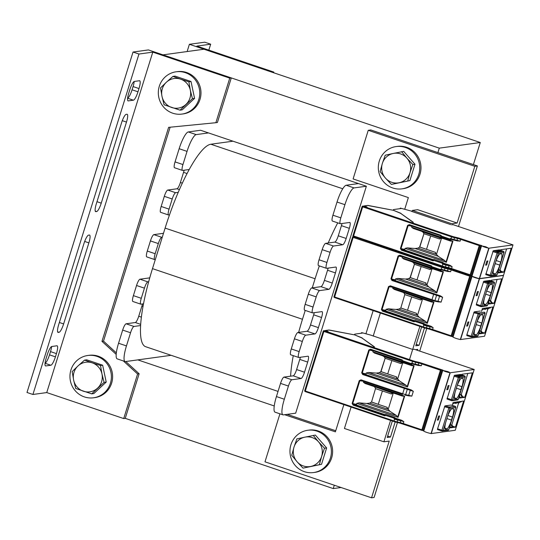 <?xml version="1.0" encoding="UTF-8"?>
<svg xmlns="http://www.w3.org/2000/svg" width="540" height="540" viewBox="0 0 540 540"><rect width="100%" height="100%" fill="white"/><g stroke="black" fill="none" stroke-linecap="round" stroke-linejoin="round"><path stroke-width="0.81" d="M480.276 142.519L203.992 49.235L163.006 54.857L439.29 148.149L480.276 142.519L473.398 164.592M366.363 186.232L354.065 187.92A17.078 3.726 -71.3 0 0 344.918 204.694L340.814 217.863A6.406 1.397 -71.3 0 0 340.308 223.715A6.406 1.397 -71.3 0 0 340.463 223.729L349.684 222.466A6.406 1.397 108.7 0 1 349.839 222.48A6.406 1.397 108.7 0 1 349.326 228.332L346.167 238.464A6.406 1.397 108.7 0 1 342.738 244.755L333.518 246.024A6.406 1.397 -71.3 0 0 330.089 252.315L326.93 262.447A6.406 1.397 -71.3 0 0 326.423 268.299A6.406 1.397 -71.3 0 0 326.579 268.312L335.799 267.05A6.406 1.397 108.7 0 1 335.954 267.057A6.406 1.397 108.7 0 1 335.441 272.916L332.282 283.048A6.406 1.397 108.7 0 1 328.853 289.339L319.633 290.601A6.406 1.397 -71.3 0 0 316.204 296.892L313.045 307.024A6.406 1.397 -71.3 0 0 312.532 312.883A6.406 1.397 -71.3 0 0 312.687 312.896L321.908 311.627A6.406 1.397 108.7 0 1 322.063 311.641A6.406 1.397 108.7 0 1 321.557 317.5L318.398 327.632A6.406 1.397 108.7 0 1 314.969 333.916L305.748 335.185A6.406 1.397 -71.3 0 0 302.319 341.476L299.16 351.608A6.406 1.397 -71.3 0 0 298.647 357.46A6.406 1.397 -71.3 0 0 298.802 357.473L308.023 356.211A6.406 1.397 108.7 0 1 308.178 356.225A6.406 1.397 108.7 0 1 307.672 362.077L304.513 372.209A6.406 1.397 108.7 0 1 301.084 378.5L291.863 379.769A6.406 1.397 -71.3 0 0 288.434 386.053L284.33 399.229A17.078 3.726 -71.3 0 0 282.967 414.842A17.078 3.726 -71.3 0 0 283.379 414.875L295.67 413.188L366.363 186.232L200.59 130.255L188.298 131.942L196.189 134.608L208.487 132.921M137.794 359.883L274.252 405.959M439.29 148.149L437.906 152.604M334.3 485.231L333.254 488.585L341.071 487.512M333.254 488.585L125.253 418.351L123.714 418.568L46.751 392.573L152.786 52.137L229.75 78.124L215.865 122.708L168.615 127.359L101.966 341.348L116.201 354.382M421.625 326.977L415.766 345.789L419.04 345.337L416.205 344.378M417.488 350.332L417.778 349.394L415.591 349.69M392.337 420.998L387.207 437.468L390.488 437.015L387.646 436.057M397.454 422.53L374.112 497.455L371.554 497.806L389.225 441.065L383.9 441.801L390.562 420.404M351.095 407.072L344.425 428.47L383.9 441.801M409.57 359.383L419.85 326.376M412.344 210.431L451.811 223.756L457.137 223.027L417.67 209.696L412.344 210.431L412 211.525M380.376 313.045L373.194 336.11M404.737 209.203L408.355 197.593L353.099 178.936L368.246 130.302L474.808 166.286L457.137 223.027M284.621 414.707L335.394 431.845L343.865 404.636M365.931 333.788L373.154 310.608M371.554 497.806L264.985 461.822L279.936 413.822M395.186 421.936L390.488 437.015M424.467 327.915L419.04 345.337M458.507 226.496L477.374 165.935L370.805 129.951L368.246 130.302M477.374 165.935L474.808 166.286M419.708 351.081L426.735 328.502M335.732 430.745L287.185 414.356M273.604 72.738L273.807 72.077L196.844 46.089L210.674 44.192L208.825 50.139M187.13 51.55L189.385 44.3L204.755 42.194L210.674 44.192M189.385 44.3L272.268 72.293L273.807 72.077M46.751 392.573L32.92 394.477L138.956 54.034L152.786 52.137M56.437 353.612A8.539 1.863 108.7 0 0 57.119 345.809A8.539 1.863 108.7 0 0 56.909 345.789L51.786 346.491A8.539 1.863 108.7 0 0 47.216 354.881L46.204 358.121A8.539 1.863 108.7 0 0 45.522 365.931A8.539 1.863 108.7 0 0 45.731 365.951L50.855 365.243A8.539 1.863 108.7 0 0 55.424 356.859L56.437 353.612L50.517 351.614L49.505 354.861A8.539 1.863 -71.3 0 1 45.07 363.211M88.871 242.865A8.539 1.863 108.7 0 0 89.552 235.055A8.539 1.863 108.7 0 0 89.35 235.042L88.526 235.15A8.539 1.863 108.7 0 0 83.957 243.54L58.705 324.594A8.539 1.863 108.7 0 0 58.023 332.404A8.539 1.863 108.7 0 0 58.232 332.417L59.049 332.309A8.539 1.863 108.7 0 0 63.626 323.919L88.871 242.865L84.672 241.448M133.407 100.19A8.539 1.863 108.7 0 0 137.983 91.8L138.989 88.56A8.539 1.863 108.7 0 0 139.671 80.75A8.539 1.863 108.7 0 0 139.469 80.737L134.345 81.439A8.539 1.863 108.7 0 0 129.769 89.822L128.763 93.069A8.539 1.863 108.7 0 0 128.075 100.872A8.539 1.863 108.7 0 0 128.284 100.892L133.407 100.19L127.616 98.233M101.243 203.148L126.488 122.087A8.539 1.863 108.7 0 0 127.17 114.284A8.539 1.863 108.7 0 0 126.961 114.264L126.144 114.379A8.539 1.863 108.7 0 0 121.568 122.762L96.323 203.823A8.539 1.863 108.7 0 0 95.641 211.626A8.539 1.863 108.7 0 0 95.85 211.646L96.667 211.532A8.539 1.863 108.7 0 0 101.243 203.148L96.984 201.704M51.651 346.531A8.539 1.863 -71.3 0 1 50.517 351.614M134.21 81.473A8.539 1.863 -71.3 0 1 133.07 86.562L132.064 89.802A8.539 1.863 -71.3 0 1 127.622 98.159M215.865 122.708L217.404 122.499L231.289 77.915L148.406 49.93L133.036 52.036L138.956 54.034M133.036 52.036L27 392.479L32.92 394.477M116.343 352.897L103.505 341.138L101.966 341.348M103.505 341.138L170.134 127.204M123.383 360.956L137.606 373.984L123.714 418.568M125.253 418.351L139.138 373.775L137.606 373.984M139.138 373.775L125.773 361.53M231.289 77.915L229.75 78.124M396.131 146.563L397.366 146.394A21.344 20.709 82.2 0 1 420.782 164.727A21.344 20.709 82.2 0 1 403.171 188.683L401.936 188.851A21.344 20.709 82.2 0 1 379.303 161.048A21.344 20.709 82.2 0 1 396.131 146.563A21.344 20.709 82.2 0 1 419.553 164.896A21.344 20.709 82.2 0 1 401.936 188.851M87.77 355.489L88.999 355.32A21.344 20.709 82.2 0 1 112.415 373.653A21.344 20.709 82.2 0 1 94.804 397.615L93.575 397.784A21.344 20.709 82.2 0 1 70.936 369.974A21.344 20.709 82.2 0 1 87.77 355.489A21.344 20.709 82.2 0 1 111.186 373.822A21.344 20.709 82.2 0 1 93.575 397.784M176.128 71.793L177.363 71.624A21.344 20.709 82.2 0 1 200.779 89.951A21.344 20.709 82.2 0 1 183.168 113.913L181.933 114.082A21.344 20.709 82.2 0 1 159.3 86.272A21.344 20.709 82.2 0 1 176.128 71.793A21.344 20.709 82.2 0 1 199.55 90.119A21.344 20.709 82.2 0 1 181.933 114.082M307.773 430.265L309.002 430.096A21.344 20.709 82.2 0 1 332.417 448.423A21.344 20.709 82.2 0 1 314.807 472.385L313.578 472.554A21.344 20.709 82.2 0 1 290.939 444.744A21.344 20.709 82.2 0 1 307.773 430.265A21.344 20.709 82.2 0 1 331.189 448.592A21.344 20.709 82.2 0 1 313.578 472.554M171.126 355.307L125.503 361.57A17.078 3.726 -71.3 0 1 125.084 361.537A17.078 3.726 -71.3 0 1 126.455 345.917L130.552 332.748A6.406 1.397 -71.3 0 1 133.988 326.457L140.609 325.546A85.374 18.623 -71.3 0 1 143.505 303.811L140.927 304.169A6.406 1.397 -71.3 0 1 140.771 304.155A6.406 1.397 -71.3 0 1 141.284 298.296L144.436 288.164A6.406 1.397 -71.3 0 1 147.872 281.873L148.655 281.772A85.374 18.623 -71.3 0 1 152.483 268.637L155.324 259.517L154.811 259.585A6.406 1.397 -71.3 0 1 154.656 259.571A6.406 1.397 -71.3 0 1 155.169 253.719L158.328 243.587A6.406 1.397 -71.3 0 1 161.757 237.296L162.27 237.222L165.105 228.103A85.374 18.623 -71.3 0 1 169.486 214.9L168.696 215.008A6.406 1.397 -71.3 0 1 168.541 214.994A6.406 1.397 -71.3 0 1 169.054 209.135L172.213 199.004A6.406 1.397 -71.3 0 1 175.642 192.713L178.22 192.362A85.374 18.623 -71.3 0 1 189.209 169.513L182.581 170.424A6.406 1.397 -71.3 0 1 182.425 170.411A6.406 1.397 -71.3 0 1 182.939 164.558L187.043 151.382A17.078 3.726 -71.3 0 1 196.189 134.608M232.99 141.197L210.843 144.234A85.374 18.623 108.7 0 0 189.209 169.513M178.22 192.362A85.374 18.623 108.7 0 0 169.486 214.9M162.27 237.222L155.324 259.517M148.655 281.772A85.374 18.623 108.7 0 0 143.505 303.811M140.609 325.546A85.374 18.623 108.7 0 0 145.665 346.707L278.039 391.406M182.425 170.411L174.535 167.744A6.406 1.397 -71.3 0 1 175.048 161.892L179.152 148.716A17.078 3.726 -71.3 0 1 188.298 131.942M168.541 214.994L160.65 212.328A6.406 1.397 -71.3 0 1 161.163 206.469L164.315 196.337A6.406 1.397 -71.3 0 1 167.744 190.046L176.972 188.784A6.406 1.397 108.7 0 0 180.4 182.493L183.553 172.361A6.406 1.397 108.7 0 0 184.126 170.215M154.656 259.571L146.765 256.905A6.406 1.397 -71.3 0 1 147.278 251.053L150.431 240.921A6.406 1.397 -71.3 0 1 153.859 234.63L163.08 233.361A6.406 1.397 108.7 0 0 163.553 233.091M140.771 304.155L132.881 301.489A6.406 1.397 -71.3 0 1 133.387 295.637L136.546 285.498A6.406 1.397 -71.3 0 1 139.975 279.214L149.195 277.945A6.406 1.397 108.7 0 0 149.843 277.499M125.084 361.537L117.194 358.87A17.078 3.726 -71.3 0 1 118.557 343.251L122.661 330.082A6.406 1.397 -71.3 0 1 126.09 323.791L135.311 322.529A6.406 1.397 108.7 0 0 138.739 316.238L141.899 306.106A6.406 1.397 108.7 0 0 142.472 303.953M298.647 357.46L290.756 354.8A6.406 1.397 -71.3 0 1 291.269 348.941L294.422 338.81A6.406 1.397 -71.3 0 1 297.851 332.519L307.071 331.256A6.406 1.397 108.7 0 0 310.507 324.965L313.659 314.834A6.406 1.397 108.7 0 0 314.233 312.68M298.64 332.411A85.374 18.623 -71.3 0 1 302.468 319.275L305.228 310.412M312.532 312.883L304.641 310.216A6.406 1.397 -71.3 0 1 305.154 304.358L308.306 294.226A6.406 1.397 -71.3 0 1 311.742 287.935L320.963 286.673A6.406 1.397 108.7 0 0 324.392 280.382L327.544 270.25A6.406 1.397 108.7 0 0 328.118 268.103M312.248 287.867L315.09 278.748A85.374 18.623 -71.3 0 1 319.336 265.91M326.423 268.299L318.526 265.633A6.406 1.397 -71.3 0 1 319.039 259.781L322.191 249.649A6.406 1.397 -71.3 0 1 325.627 243.358L334.847 242.089A6.406 1.397 108.7 0 0 338.276 235.798L341.429 225.666A6.406 1.397 108.7 0 0 342.002 223.519M328.199 243A85.374 18.623 -71.3 0 1 337.743 222.851M282.967 414.842L275.069 412.175A17.078 3.726 -71.3 0 1 276.433 396.562L280.537 383.393A6.406 1.397 -71.3 0 1 283.966 377.102L293.186 375.833A6.406 1.397 108.7 0 0 296.622 369.542L299.774 359.411A6.406 1.397 108.7 0 0 300.348 357.264M290.594 376.191A85.374 18.623 -71.3 0 1 293.26 355.644M340.308 223.715L332.411 221.056A6.406 1.397 -71.3 0 1 332.924 215.197L337.028 202.028A17.078 3.726 -71.3 0 1 346.174 185.254L358.465 183.566M78.05 365.897L84.564 360.106L92.219 362.846A14.938 14.492 -97.8 0 0 78.05 365.897A14.938 14.492 -97.8 0 0 73.629 380.086L72.171 371.601L78.05 365.897M100.514 365.492L101.972 373.977A14.938 14.492 -97.8 0 0 92.219 362.846L100.514 365.492L102.654 365.202L106.211 382.077L93.818 393.572L91.678 393.863L75.728 388.476L73.629 380.086A14.938 14.492 -97.8 0 0 83.383 391.217A14.938 14.492 -97.8 0 0 97.558 388.159A14.938 14.492 -97.8 0 0 101.972 373.977L104.072 382.374L91.678 393.863M102.654 365.202L86.704 359.815L84.564 360.106M106.211 382.077L104.072 382.374M166.408 82.202L172.928 76.41L180.583 79.144A14.938 14.492 -97.8 0 0 166.408 82.202A14.938 14.492 -97.8 0 0 161.993 96.383L160.535 87.898L166.408 82.202M188.879 81.797L190.337 90.281A14.938 14.492 -97.8 0 0 180.583 79.144L188.879 81.797L191.018 81.499L194.576 98.381L182.183 109.87L180.043 110.167L164.093 104.78L161.993 96.383A14.938 14.492 -97.8 0 0 171.747 107.514A14.938 14.492 -97.8 0 0 185.915 104.463A14.938 14.492 -97.8 0 0 190.337 90.281L192.436 98.672L180.043 110.167M191.018 81.499L175.068 76.113L172.928 76.41M194.576 98.381L192.436 98.672M297.074 461.754L291.762 455.281L293.99 447.14A14.938 14.492 -97.8 0 0 297.074 461.754A14.938 14.492 -97.8 0 0 310.885 466.418L303.021 468.139L297.074 461.754M296.865 438.905L304.722 437.184A14.938 14.492 -97.8 0 0 293.99 447.14L296.865 438.905M313.227 435.382L318.539 441.848A14.938 14.492 -97.8 0 0 304.722 437.184L315.367 435.085L326.626 447.937L321.529 464.319L310.885 466.418A14.938 14.492 -97.8 0 0 321.617 456.469L319.39 464.609M324.493 448.234L321.617 456.469A14.938 14.492 -97.8 0 0 318.539 441.848L324.493 448.234L326.626 447.937M321.529 464.319L303.021 468.139M385.432 178.058L380.12 171.585L382.354 163.438A14.938 14.492 -97.8 0 0 385.432 178.058A14.938 14.492 -97.8 0 0 399.249 182.722L391.385 184.437L385.432 178.058M385.223 155.203L393.086 153.488A14.938 14.492 -97.8 0 0 382.354 163.438L385.223 155.203M401.591 151.679L406.904 158.153A14.938 14.492 -97.8 0 0 393.086 153.488L403.731 151.389L414.99 164.241L409.887 180.617L399.249 182.722A14.938 14.492 -97.8 0 0 409.982 172.766L407.754 180.913M412.85 164.531L409.982 172.766A14.938 14.492 -97.8 0 0 406.904 158.153L412.85 164.531L414.99 164.241M409.887 180.617L391.385 184.437M447.188 428.969L445.095 429.253A11.522 2.511 -71.3 0 1 445.615 422.705L446.344 420.37A2.133 0.466 108.7 0 0 446.985 418.311L447.714 415.976A11.522 2.511 -71.3 0 1 451.406 408.989L453.499 408.706A11.522 2.511 -71.3 0 1 452.513 417.069A2.133 0.466 108.7 0 0 451.555 420.14A11.522 2.511 -71.3 0 1 447.188 428.969L444.92 428.207M455.72 407.349L450.144 408.166L448.862 407.896L449.132 406.998L444.913 405.898L451.042 405.054L455.126 406.316L449.132 406.998M437.569 428.821L441.909 430.198L441.72 430.94L437.508 429.604L437.569 428.821L444.913 405.898M423.718 431.156L442.78 370.332C444.143 371.196 446.546 372.013 449.975 372.782A5.974 0.628 -162.7 0 0 450.218 372.769L474.194 369.482L455.261 430.272L431.285 433.566A5.974 0.628 -162.7 0 1 431.042 433.573C427.606 432.81 425.21 431.993 423.846 431.123M449.091 385.533L447.829 389.59L446.803 389.732L448.065 385.675L449.091 385.533M439.621 415.928L438.358 419.985L437.339 420.127L438.601 416.07L439.621 415.928M461.734 374.868L461.916 374.267L472.365 372.836L464.731 397.352L462.53 396.61M459.824 394.281L461.639 394.895L462.753 397.042L462.577 397.649L464.731 397.352M462.753 397.042L461.963 397.15L460.924 394.996L459.729 394.592M459.358 395.786L460.188 397.393L460.013 398L461.761 397.764L461.963 397.15M460.188 397.393L459.405 397.507L459.047 396.772M458.608 398.196L459.405 397.507M455.328 402.719L453.276 403.805L455.328 402.719L455.504 402.111L453.141 402.435L452.223 405.405M455.024 403.178L455.841 403.448L457.886 402.368L458.062 401.76L456.32 402.003L456.118 402.611M457.886 402.368L455.841 403.448M457.583 402.82L458.399 403.096L460.451 402.017L460.627 401.409L458.879 401.652L458.676 402.26M460.451 402.017L458.399 403.096M453.283 427.444L452.493 427.552L451.46 425.392L452.176 425.291L453.283 427.444L455.45 427.14L463.597 401.004L461.444 401.301L461.234 401.909M449.894 426.182L450.725 427.795L452.493 427.552L450.198 426.776M450.725 427.795L449.408 427.721M449.327 427.984L449.935 427.903L449.584 427.167M451.055 405.054L454.896 406.208M447.032 398.999L454.437 375.293L457.866 376.137L462.577 375.489L459.817 374.558L460.613 374.47M447.829 389.59L446.938 389.286M448.99 372.377L449.307 372.148L446.83 371.311L446.681 371.783M446.83 371.311L446.006 371.561M362.063 338.074L374.517 346.889L361.726 337.878L354.652 334.894L329.906 330.149A3.631 0.385 17.3 0 0 329.022 330.055L325.505 330.541L328.253 331.661L324.277 330.71A0.641 0.621 -97.8 0 0 323.899 330.703M362.117 337.898L354.719 334.915A0.641 0.432 -67.2 0 1 354.767 334.942M354.76 334.793L354.713 334.145L354.503 334.834M392.02 393.289L391.419 393.991L382.414 390.953L378.25 404.325L371.54 401.99L375.502 388.645L371.54 401.99M401.49 362.894L400.882 363.596L391.878 360.558L387.713 373.93L381.004 371.594L385.148 358.283M359.039 402.854L396.32 415.442L398.068 417.326L356.744 403.367L359.039 402.854L366.788 403.475L369.698 403.11L371.5 402.05L387.254 407.369L387.268 408.564M368.503 372.458L405.79 385.047L407.531 386.924L366.208 372.971L368.503 372.458L376.252 373.079L379.168 372.715L380.963 371.655L396.718 376.974L396.738 378.169M387.254 407.369L387.058 408.496L388.253 408.901M373.214 386.228L392.863 393.221L391.811 393.221L391.419 393.991M392.398 393.417L392.911 394.24L388.456 408.55L388.166 408.962L387.639 408.699L389.934 411.291L396.32 415.442M374.693 387.086L375.664 388.672L382.414 390.953M412.87 349.407L414.2 349.225L474.194 369.482M411.878 349.171L370.791 335.124L362.394 332.809L361.503 332.667L361.321 333.241M354.713 334.145L362.414 333.086L361.503 332.667M324.277 330.71L412.965 360.774A3.631 0.385 17.3 0 0 415.591 361.544L418.649 362.273A4.907 0.52 -162.7 0 1 422.199 363.312L442.341 369.947L423.407 430.745L422.53 430.508L441.464 369.718M442.746 370.332L442.341 369.947M442.814 370.109L443.239 370.393A5.974 0.628 -162.7 0 0 442.753 370.319M446.114 371.21A4.698 0.493 17.3 0 0 443.995 370.744L443.975 370.811M449.05 372.182L449.037 372.37A4.698 0.493 17.3 0 1 448.841 372.377L443.873 370.744M423.806 430.88L423.407 430.745M440.978 369.65L440.417 370.204L421.862 429.786L422.53 430.508M422.199 363.312L421.288 365.762L417.737 365.33A0.641 0.338 103.5 0 1 417.697 365.31L414.727 364.601M373.167 350.703L372.803 351.803L414.126 365.756L411.818 365.675L374.537 353.086L372.803 351.803M366.208 372.971L365.911 373.923L366.417 374.78L411.23 389.914L413.323 391.325L411.831 396.124L408.287 395.766A0.641 0.338 101 0 1 408.226 395.746L405.257 395.165M363.609 381.314L363.332 382.199L404.663 396.151L402.354 396.07L365.067 383.481L363.332 382.199M356.744 403.367L356.44 404.332L356.933 405.175L353.464 404.514L353.126 405.142L352.134 403.461L352.721 403.623L353.464 404.514L385.405 415.368L385.952 414.538M421.862 429.786L403.299 423.515L403.866 421.693L401.814 420.329L395.064 418.048M385.189 414.713L356.933 405.175M370.481 349.792L370.541 349.211L368.8 349.967L361.679 372.809L363.049 373.903L410.144 389.59A0.641 0.344 106 0 1 410.258 390.353L408.719 395.294L411.831 396.124M361.679 372.809L362.698 374.537L413.323 391.325M370.346 349.758L368.8 349.967M402.449 394.416L360.794 380.383L361.044 379.843L359.249 380.619L352.134 403.461M394.996 418.433L385.405 415.368A0.641 0.621 -97.8 0 1 384.622 415.78L353.126 405.142M360.781 380.383L359.249 380.619M361.044 379.843L405.621 394.693A0.641 0.338 101 0 1 405.135 395.145L408.287 395.766M410.144 389.59L411.23 389.914M366.417 374.78L363.049 373.903L362.698 374.537M382.678 355.833L384.156 356.69L385.135 358.276L380.801 371.621M403.954 363.015L401.868 363.022L402.381 363.845L397.926 378.149L397.636 378.567L397.109 378.304L399.404 380.896L405.79 385.047M376.252 373.079L399.404 380.896M379.168 372.715L397.339 378.851M397.109 378.304L397.724 378.506M396.718 376.974L396.495 378.041M401.868 363.022L401.247 362.867M401.227 362.846L400.882 363.596M384.156 356.69L402.327 362.826M391.878 360.558L385.135 358.276M438.358 419.985L437.474 419.681M408.348 395.773A4.907 0.763 -163.4 0 1 409.34 395.989M394.483 393.41L392.863 393.221M366.788 403.475L389.934 411.291M369.698 403.11L387.869 409.246M387.639 408.699L387.058 408.443M451.717 425.135L458.588 403.076M461.18 394.74L467.809 373.457M451.555 420.14L446.938 418.574M447.896 415.51L452.513 417.069M451.46 425.392L450.265 424.987M452.176 425.291L450.36 424.676M455.45 427.14L452.642 426.195M452.77 403.63L453.276 403.805M457.367 385.115L461.983 386.674A2.133 0.466 108.7 0 0 461.025 389.745L456.401 388.179M461.025 389.745A11.522 2.511 -71.3 0 1 456.651 398.574L454.39 397.805M456.651 398.574L454.565 398.858A11.522 2.511 -71.3 0 1 455.085 392.31L455.814 389.975A2.133 0.466 108.7 0 0 456.455 387.916L457.178 385.58A11.522 2.511 -71.3 0 1 460.877 378.594L462.962 378.311A11.522 2.511 -71.3 0 1 461.983 386.674M447.1 398.216L452.648 400.12L455.085 392.31M457.178 385.58L459.601 377.798L458.325 377.514L451.143 400.538L447.039 399.006L451.98 400.7A0.851 0.83 82.2 0 0 452.648 400.12L458.231 399.296M455.105 375.206L459.817 374.558A0.641 0.621 -97.8 0 0 460.222 375.368L461.167 375.685M461.639 394.895L460.924 394.996M461.761 397.764L460.087 397.197M459.196 398.115L458.69 397.94M476.469 334.942L474.383 335.232A11.522 2.511 -71.3 0 1 474.903 328.685L475.632 326.342A2.133 0.466 108.7 0 0 476.273 324.29L477.002 321.948A11.522 2.511 -71.3 0 1 480.695 314.969L482.78 314.678A11.522 2.511 -71.3 0 1 481.802 323.041A2.133 0.466 108.7 0 0 480.843 326.113A11.522 2.511 -71.3 0 1 476.469 334.942L474.208 334.179M485.008 313.322L479.432 314.138L478.143 313.868L478.42 312.971L474.194 311.87L480.364 311.04M466.857 334.793L471.197 336.17L471.008 336.906L466.81 335.576L466.857 334.793L474.194 311.87M453.006 337.129L472.068 276.305C473.432 277.175 475.828 277.992 479.257 278.755A5.974 0.628 -162.7 0 0 479.507 278.748L503.483 275.454L484.549 336.245L460.573 339.538A5.974 0.628 -162.7 0 1 460.323 339.545C456.894 338.783 454.498 337.966 453.134 337.102M478.379 291.512L477.117 295.562L476.091 295.704L477.353 291.647L478.379 291.512M468.909 321.908L467.647 325.957L466.621 326.099L467.883 322.049L468.909 321.908M491.015 280.841L491.204 280.247L501.653 278.809L494.012 303.332L491.812 302.589M489.112 300.254L490.928 300.868L492.041 303.021L491.859 303.622L494.012 303.332M492.041 303.021L491.252 303.129L490.212 300.969L489.017 300.564M488.646 301.759L489.476 303.372L489.301 303.973L491.049 303.737L491.252 303.129M489.476 303.372L488.687 303.48L488.336 302.744M487.89 304.169L488.687 303.48M484.61 308.691L482.564 309.778L484.61 308.691L484.785 308.09L482.429 308.414L481.505 311.378M484.306 309.15L485.123 309.427L487.175 308.34L487.35 307.733L485.602 307.976L485.399 308.583M487.175 308.34L485.123 309.427M486.871 308.799L487.688 309.076L489.733 307.989L489.908 307.382L488.167 307.625L487.964 308.232M489.733 307.989L487.688 309.076M482.571 333.416L481.781 333.524L480.742 331.364L481.464 331.263L482.571 333.416L484.738 333.119L492.878 306.976L490.725 307.274L490.523 307.881M479.176 332.154L480.006 333.767L481.781 333.524L479.48 332.748M480.006 333.767L478.697 333.7M478.615 333.956L479.223 333.875L478.865 333.146M476.341 304.978L480.431 306.511L476.321 304.978L476.388 304.189L483.725 281.273L487.154 282.11L491.866 281.462L489.105 280.53L489.854 280.429L493.911 281.934L488.349 282.697L483.725 281.273M489.881 280.429L493.688 281.812M477.117 295.562L476.226 295.265M421.308 299.261L420.701 299.97L411.696 296.926L407.531 310.298L400.822 307.962L404.784 294.617L400.822 307.962M430.772 268.866L430.171 269.568L421.166 266.531L417.002 279.902L410.292 277.567L414.437 264.256M388.321 308.826L425.608 321.415L427.349 323.298L386.026 309.346L388.321 308.826L396.07 309.447L398.986 309.082L400.788 308.023L416.536 313.342L416.556 314.543M397.791 278.431L435.071 291.019L436.82 292.903L395.496 278.944L397.791 278.431L405.54 279.052L408.449 278.687L410.252 277.627L426.006 282.947L426.026 284.148M402.496 292.201L422.145 299.194L421.686 299.39L422.199 300.213L417.744 314.523L417.454 314.935L416.347 314.415L417.542 314.874M421.099 299.194L421.686 299.39M421.045 299.221L420.701 299.97M416.536 313.342L416.63 314.3M403.974 293.058L404.953 294.651L411.696 296.926M356.225 237.526L442.253 266.747A3.631 0.385 17.3 0 0 444.879 267.516L447.93 268.245A4.907 0.52 -162.7 0 1 451.487 269.285L471.629 275.926L452.695 336.717L451.818 336.488L470.752 275.69M472.027 276.062L471.629 275.926M478.13 278.35L473.283 276.716M453.094 336.852L452.695 336.717M470.266 275.623L469.706 276.183L451.15 335.759L451.818 336.488M451.487 269.285L450.576 271.735L447.026 271.303A0.641 0.338 103.5 0 1 446.985 271.289L444.015 270.574M402.455 256.675L402.091 257.776L443.414 271.728L441.106 271.647L403.826 259.058L402.091 257.776M395.496 278.944L395.199 279.896L395.705 280.753L440.519 295.886L442.611 297.304L441.119 302.103L437.569 301.745A0.641 0.338 101 0 1 437.515 301.718L434.538 301.144M392.897 287.287L392.62 288.171L433.944 302.123L431.636 302.042L394.355 289.454L392.62 288.171M386.026 309.346L385.729 310.304L386.221 311.148L382.752 310.487L382.408 311.114L381.422 309.44L382.01 309.602L382.752 310.487L414.693 321.341L415.24 320.51M451.15 335.759L432.587 329.488L433.154 327.665L431.102 326.302L424.352 324.02M414.477 320.686L386.221 311.148M431.642 267.394A0.641 0.621 -97.8 0 1 431.285 266.605L399.647 255.737L399.83 255.184L398.081 255.94L390.967 278.788L392.33 279.882L439.432 295.562A0.641 0.344 106 0 1 439.546 296.332L438.007 301.273L441.119 302.103M390.967 278.788L391.979 280.51L442.611 297.304M399.634 255.737L398.081 255.94M390.265 286.389L390.326 285.815L388.537 286.591L381.422 309.44M424.285 324.405L414.693 321.341A0.641 0.621 -97.8 0 1 413.91 321.752L382.408 311.114M390.062 286.355L388.537 286.591M390.326 285.815L434.909 300.672A0.641 0.338 101 0 1 434.484 301.144M439.432 295.562L440.519 295.886M395.705 280.753L392.33 279.882L391.979 280.51M411.966 261.806L413.444 262.663L414.416 264.249L410.089 277.594M433.242 268.988L431.15 268.994L431.669 269.818L427.214 284.128L426.917 284.54L426.391 284.276L428.693 286.868L435.071 291.019M405.54 279.052L428.693 286.868M408.449 278.687L426.62 284.823M426.391 284.276L425.804 284.074M426.006 282.947L425.783 284.013M425.817 284.074L427.005 284.479M430.515 268.819L430.171 269.568M431.15 268.994L430.542 268.832M413.444 262.663L431.615 268.799M421.166 266.531L414.416 264.249M467.647 325.957L466.756 325.661M437.636 301.745A4.907 0.763 -163.4 0 1 438.622 301.968M423.772 299.39L422.145 299.194M416.927 314.672L419.222 317.264L425.608 321.415M396.07 309.447L419.222 317.264M398.986 309.082L417.157 315.218M480.998 331.108L487.87 309.049M490.469 300.713L497.097 279.437M480.843 326.113L476.219 324.554M477.185 321.482L481.802 323.041M480.742 331.364L479.547 330.959M481.464 331.263L479.642 330.656M484.738 333.119L481.93 332.168M482.058 309.602L482.564 309.778M486.648 291.087L491.265 292.646A2.133 0.466 108.7 0 0 490.313 295.718L485.69 294.158M490.313 295.718A11.522 2.511 -71.3 0 1 485.939 304.547L483.671 303.784M485.939 304.547L483.847 304.837A11.522 2.511 -71.3 0 1 484.367 298.283L485.096 295.947A2.133 0.466 108.7 0 0 485.737 293.895L486.466 291.553A11.522 2.511 -71.3 0 1 490.158 284.567L492.251 284.283A11.522 2.511 -71.3 0 1 491.265 292.646M476.388 304.189L481.937 306.092L484.367 298.283M486.466 291.553L488.889 283.777L487.607 283.487L480.425 306.511L481.262 306.673A0.851 0.83 82.2 0 0 481.937 306.092L487.519 305.276M484.387 281.178L489.105 280.53A0.641 0.621 -97.8 0 0 489.503 281.34L490.448 281.657M490.928 300.868L490.212 300.969M491.049 303.737L489.375 303.17M488.484 304.088L487.971 303.912M495.457 273.989L493.364 274.273A11.522 2.511 -71.3 0 1 493.884 267.725L494.613 265.39A2.133 0.466 108.7 0 0 495.254 263.331L495.983 260.996A11.522 2.511 -71.3 0 1 499.675 254.009L501.768 253.726A11.522 2.511 -71.3 0 1 500.783 262.089A2.133 0.466 108.7 0 0 499.831 265.16A11.522 2.511 -71.3 0 1 495.457 273.989L493.189 273.226M485.777 274.624L493.243 250.709L496.672 251.552L501.383 250.904L498.623 249.973L499.372 249.872L503.429 251.377L497.873 252.14L493.243 250.709M471.987 276.17L481.586 245.747C482.949 246.611 485.345 247.428 488.781 248.198A5.974 0.628 -162.7 0 0 489.024 248.184L513 244.897L503.53 275.292L479.561 278.586A5.974 0.628 -162.7 0 1 479.311 278.593C475.882 277.83 473.479 277.013 472.115 276.143M498.629 269.696L500.445 270.31L501.559 272.457L503.726 272.16L511.171 248.251L500.722 249.683L500.533 250.283M501.559 272.457L500.769 272.565L499.73 270.412L498.535 270.007M498.163 271.202L498.994 272.815L500.769 272.565L498.467 271.789M498.994 272.815L498.204 272.923L497.853 272.187M497.603 273.004L498.204 272.923L497.684 272.74M487.897 260.948L486.635 265.005L485.608 265.147L486.871 261.09L487.897 260.948M499.399 249.872L503.206 251.249M499.986 270.155L506.615 248.879M499.831 265.16L495.207 263.594M496.166 260.53L500.783 262.089M503.726 272.16L500.911 271.215M500.445 270.31L499.73 270.412M486.635 265.005L485.744 264.701M485.636 246.726L484.92 246.625A4.698 0.493 17.3 0 0 482.8 246.159L487.647 247.793A4.698 0.493 17.3 0 0 487.843 247.786L485.636 246.726L485.487 247.205M484.92 246.625L484.805 246.976M400.869 213.489L413.316 222.304L400.525 213.293L393.458 210.31L368.705 205.565A3.631 0.385 17.3 0 0 367.821 205.47L364.304 205.956L367.052 207.076L363.022 206.226L451.771 236.189A3.631 0.385 17.3 0 0 454.397 236.959L457.448 237.688A4.907 0.52 -162.7 0 1 461.005 238.727L482.045 245.808A5.974 0.628 -162.7 0 0 481.558 245.734L481.619 245.525M440.289 238.309L439.688 239.011L430.684 235.973L426.519 249.345L435.524 252.389L435.544 253.584M440.033 238.262L439.688 239.011M435.524 252.389L435.618 253.348M440.087 238.241L441.194 238.7L441.187 239.261L436.732 253.564L436.435 253.982L435.908 253.719L438.21 256.311L444.589 260.462L445.986 262.13L452.54 241.09L450.623 241.09L413.343 228.501L411.608 227.219L452.54 241.09M435.908 253.719L436.529 253.922M445.986 262.13L405.014 248.387L407.308 247.874L415.058 248.495L417.967 248.13L419.769 247.07L426.519 249.345L419.81 247.01L423.954 233.699M400.923 213.314L393.525 210.33A0.641 0.432 -67.2 0 1 393.565 210.357M472.075 275.9L470.806 275.528L480.269 245.133M479.783 245.066L479.223 245.619L470.138 274.799L470.279 275.454L470.806 275.528M451.676 224.822L453.006 224.64L513 244.897M450.677 224.586L411.608 211.39M393.559 210.209L393.518 209.56L401.22 208.507L400.302 208.082L411.669 211.194M363.022 206.226L362.678 206.854L451.427 236.817A4.266 0.452 17.3 0 0 454.518 237.722L457.569 238.451A4.266 0.452 -162.7 0 1 460.661 239.355L460.094 241.178L456.543 240.746A0.641 0.338 103.5 0 1 456.502 240.725L453.533 240.017M411.973 226.118L411.608 227.219M405.014 248.387L404.71 249.352L405.202 250.189L401.74 249.534L401.396 250.162L400.403 248.481L400.997 248.643L401.74 249.534L433.674 260.388L434.221 259.558M470.138 274.799L451.575 268.535L452.142 266.713L450.09 265.349L443.333 263.068M433.458 259.733L405.202 250.189M443.259 263.479L443.273 263.284A0.641 0.621 -97.8 0 0 442.868 262.474L443.104 263.5L433.674 260.388A0.641 0.621 -97.8 0 1 432.898 260.8L401.396 250.162M409.347 224.626L440.849 235.265L440.795 235.859L409.165 225.18L409.347 224.626L407.599 225.382L400.403 248.481M409.151 225.173L408.193 225.544L400.997 248.643L404.71 249.352M421.483 231.248L422.962 232.106L423.934 233.692L419.607 247.037M407.308 247.874L444.589 260.462M442.76 238.43L440.667 238.437M415.058 248.495L438.21 256.311M417.967 248.13L436.138 254.266M430.684 235.973L423.934 233.692M422.962 232.106L441.133 238.241M393.302 210.249L393.518 209.56M493.904 250.621L498.623 249.973A0.641 0.621 -97.8 0 0 499.021 250.783L499.966 251.1M45.347 365.816L45.731 365.951M45.056 363.292L50.855 365.243M49.505 354.861L55.424 356.859M57.848 332.289L58.232 332.417M57.611 331.823L59.049 332.309M59.366 322.481L63.626 323.919M132.064 89.802L137.983 91.8M133.07 86.562L138.989 88.56M127.906 100.764L128.284 100.892M122.29 120.67L126.488 122.087M95.465 211.518L95.85 211.646M95.229 211.046L96.667 211.532M179.152 148.716L187.043 151.382M175.048 161.892L182.939 164.558M183.553 172.361L187.056 173.543M180.4 182.493L182.331 183.148M176.972 188.784L179.408 189.607M167.744 190.046L175.642 192.713M164.315 196.337L172.213 199.004M161.163 206.469L169.054 209.135M163.08 233.361L163.431 233.482M153.859 234.63L161.757 237.296M150.431 240.921L158.328 243.587M147.278 251.053L155.169 253.719M149.195 277.945L149.668 278.107M139.975 279.214L147.872 281.873M136.546 285.498L144.436 288.164M133.387 295.637L141.284 298.296M141.899 306.106L143.012 306.477M138.739 316.238L141.386 317.129M135.311 322.529L140.684 324.344M126.09 323.791L133.988 326.457M122.661 330.082L130.552 332.748M118.557 343.251L126.455 345.917M342.745 188.771L210.843 144.234M315.09 278.748L165.105 228.103M302.468 319.275L152.483 268.637M354.065 187.92L346.174 185.254M344.918 204.694L337.028 202.028M340.814 217.863L332.924 215.197M349.326 228.332L341.429 225.666M346.167 238.464L338.276 235.798M342.738 244.755L334.847 242.089M333.518 246.024L325.627 243.358M330.089 252.315L322.191 249.649M326.93 262.447L319.039 259.781M335.441 272.916L327.544 270.25M332.282 283.048L324.392 280.382M328.853 289.339L320.963 286.673M319.633 290.601L311.742 287.935M316.204 296.892L308.306 294.226M313.045 307.024L305.154 304.358M321.557 317.5L313.659 314.834M318.398 327.632L310.507 324.965M314.969 333.916L307.071 331.256M305.748 335.185L297.851 332.519M302.319 341.476L294.422 338.81M299.16 351.608L291.269 348.941M307.672 362.077L299.774 359.411M304.513 372.209L296.622 369.542M301.084 378.5L293.186 375.833M291.863 379.769L283.966 377.102M288.434 386.053L280.537 383.393M284.33 399.229L276.433 396.562M446.344 420.37L446.985 418.311M444.447 406.742L448.862 407.896L441.909 430.198L443.192 430.488L448.754 429.725A0.851 0.83 82.2 0 1 448.079 430.306L448.774 429.664M455.126 406.316A0.851 0.83 -97.8 0 1 455.706 407.403L448.754 429.725L455.746 407.389L454.93 406.215M447.714 415.976L450.144 408.166A0.851 0.83 -97.8 0 0 449.564 407.079M448.079 430.306L442.152 431.028A0.851 0.83 82.2 0 0 443.192 430.488L445.615 422.705M450.218 372.769L431.285 433.566M324.068 330.737A0.641 0.621 -97.8 0 0 323.285 331.142L323.872 331.439L305.316 391.014L304.702 390.731L323.278 331.182M421.97 430.421L403.252 424.103A4.907 0.52 17.3 0 0 399.789 423.083M422.003 430.434L399.749 423.083A0.641 0.338 -76.5 0 1 399.708 423.063L396.738 422.354M403.252 424.103L403.299 423.515A4.266 0.452 17.3 0 0 400.208 422.618A0.641 0.338 -76.5 0 1 399.749 423.083L396.698 422.348A0.641 0.338 -76.5 0 1 396.657 422.334A3.631 0.385 -162.7 0 1 394.031 421.565L305.262 391.601L305.316 391.014L394.065 420.984L394.49 419.108A0.641 0.621 82.2 0 1 394.092 418.304L394.544 417.461L385.864 414.531A0.641 0.621 82.2 0 0 385.58 414.504L385.641 414.497A0.641 0.621 82.2 0 1 385.918 414.524L385.641 414.497A0.641 0.621 82.2 0 0 385.614 414.504M305.249 391.588L305.134 391.527A0.641 0.621 82.2 0 1 304.722 390.757M449.975 372.782L431.042 433.573M411.986 363.805L411.129 363.589A0.641 0.621 82.2 0 1 411.912 363.177L412.054 363.231A4.266 0.452 17.3 0 0 415.145 364.129L415.712 362.306L418.763 363.035A4.266 0.452 -162.7 0 1 421.855 363.94L440.417 370.204M407.531 386.924L414.126 365.756M398.068 417.326L404.663 396.151M418.649 362.273A0.641 0.338 103.5 0 1 418.763 363.035L418.196 364.865A4.266 0.452 -162.7 0 1 421.288 365.762M403.866 421.693A4.266 0.452 17.3 0 0 400.775 420.788L400.208 422.618L397.157 421.882A4.266 0.452 -162.7 0 1 394.065 420.984L394.011 421.565L305.262 391.601L304.709 390.731L323.264 331.155L324.52 330.764M418.196 364.865A0.641 0.338 103.5 0 1 417.737 365.33L414.686 364.595A0.641 0.338 103.5 0 1 414.646 364.581A3.631 0.385 17.3 0 1 412.02 363.812L414.686 364.595A0.641 0.338 103.5 0 0 415.145 364.129L418.196 364.865M417.778 365.33A4.907 0.52 -162.7 0 1 418.858 365.614M402.361 361.422A0.641 0.621 -97.8 0 1 401.996 360.632L370.494 349.799L402.449 360.659A0.641 0.621 -97.8 0 0 402.044 359.849L402.381 361.436L402.449 360.659L411.129 363.589L411.082 364.372L402.381 361.436L411.048 364.358M370.541 349.211L402.044 359.849M411.912 363.177L412.621 361.402A4.266 0.452 17.3 0 0 415.712 362.306A0.641 0.338 103.5 0 0 415.591 361.544M324.216 330.811L323.872 331.439L412.621 361.402L412.965 360.774M404.521 387.909L402.462 394.43L360.99 380.43M394.011 421.565L396.698 422.348A0.641 0.338 -76.5 0 0 397.157 421.882L397.724 420.059A4.266 0.452 -162.7 0 1 394.632 419.155L394.976 418.527L394.49 419.108M401.814 420.329A4.907 0.52 17.3 0 0 400.66 420.026A0.641 0.338 -76.5 0 1 400.775 420.788L397.724 420.059A0.641 0.338 -76.5 0 0 397.602 419.296A3.631 0.385 -162.7 0 1 394.976 418.527M400.66 420.026L397.602 419.296M394.639 417.474L385.918 414.524L394.544 417.461A0.641 0.621 -97.8 0 1 394.949 418.271L394.835 418.48M394.99 418.46L395.003 418.264A0.641 0.621 -97.8 0 0 394.598 417.454L395.01 418.453M384.966 415.145L385.081 414.936A0.641 0.621 82.2 0 1 385.58 414.504L384.622 415.78M363.305 381.206L359.843 380.781L352.721 403.623L356.44 404.332M407.133 388.726A0.641 0.344 106 0 1 407.248 389.495L405.621 394.693L408.719 395.294A0.641 0.338 101 0 1 408.294 395.773M365.911 373.923L362.273 372.971L369.387 350.129L373.106 350.838M407.18 386.714L413.735 365.675M329.022 330.055A0.641 0.621 -97.8 0 0 328.745 330.028L325.228 330.514A0.641 0.621 -97.8 0 0 324.763 330.845M325.505 330.541A0.641 0.621 -97.8 0 0 325.228 330.514L324.695 330.959M325.647 330.608L325.37 331.047M327.226 331.142L326.963 331.553M328.253 331.661A0.641 0.621 -97.8 0 0 327.976 331.634L326.126 331.31M326.099 331.297L324.54 330.77M354.652 334.894A0.641 0.432 -67.2 0 1 354.713 334.908L328.745 330.028M397.71 417.11L404.264 396.07M411.878 363.771L411.865 363.96A0.641 0.621 82.2 0 1 411.082 364.372L411.413 364.392A0.641 0.621 82.2 0 1 411.386 364.392M411.919 363.953A0.641 0.621 82.2 0 1 411.413 364.392L412.047 363.737M455.814 389.975L456.455 387.916M453.978 376.137L458.325 377.514L458.642 376.63L454.437 375.293M465.183 376.981L459.601 377.798A0.851 0.83 -97.8 0 0 459.068 376.724L458.642 376.63M464.474 375.86L460.6 374.456L464.63 375.962L459.068 376.724M451.15 400.538L451.568 400.646A0.851 0.83 82.2 0 0 451.98 400.7L457.542 399.938A0.851 0.83 82.2 0 0 458.21 399.357L465.163 377.035A0.851 0.83 -97.8 0 0 464.63 375.962M457.542 399.938L458.251 399.344L465.203 377.014L464.4 375.833M437.528 429.604L441.713 430.933M460.222 375.368L456.921 375.82M475.632 326.342L476.273 324.29M473.735 312.714L478.143 313.868L471.197 336.17L472.48 336.461L478.042 335.698A0.851 0.83 82.2 0 1 477.367 336.278L478.055 335.644M484.414 312.289A0.851 0.83 -97.8 0 1 484.994 313.375L478.042 335.698L485.028 313.362L484.184 312.181L478.42 312.971M477.002 321.948L479.432 314.138A0.851 0.83 -97.8 0 0 478.852 313.051M471.008 336.906L471.44 337.007A0.851 0.83 82.2 0 0 472.48 336.461L474.903 328.685M479.507 278.748L460.573 339.538M353.356 236.709A0.641 0.621 -97.8 0 0 352.573 237.114L353.16 237.411L334.604 296.987L333.99 296.71L352.559 237.154M353.558 236.682A0.641 0.621 -97.8 0 0 353.18 236.675M451.258 336.393L432.533 330.075L432.587 329.488A4.266 0.452 17.3 0 0 429.496 328.59L426.445 327.854A4.266 0.452 -162.7 0 1 423.353 326.957L334.604 296.987L334.55 297.574L423.286 327.53L423.779 325.087A0.641 0.621 82.2 0 1 423.374 324.277L423.833 323.44L415.152 320.504A0.641 0.621 82.2 0 0 414.369 320.915L414.875 320.476A0.641 0.621 82.2 0 1 415.199 320.497L423.833 323.44A0.641 0.621 -97.8 0 1 424.238 324.243L423.779 325.087M432.52 330.068A4.907 0.52 17.3 0 0 429.077 329.062M451.292 336.406L429.037 329.056A0.641 0.338 -76.5 0 1 428.996 329.042L426.026 328.327M433.154 327.665A4.266 0.452 17.3 0 0 430.063 326.768L429.496 328.59A0.641 0.338 -76.5 0 1 429.037 329.056L425.986 328.32A0.641 0.338 -76.5 0 1 425.945 328.307A3.631 0.385 -162.7 0 1 423.313 327.544L334.55 297.574L333.99 296.703L352.546 237.128L353.808 236.743M334.537 297.567L334.422 297.5A0.641 0.621 82.2 0 1 334.004 296.73M479.257 278.755L460.323 339.545M441.275 269.777L440.417 269.561A0.641 0.621 82.2 0 1 441.2 269.156L441.342 269.204A4.266 0.452 17.3 0 0 444.433 270.101L445.001 268.279L448.052 269.015A4.266 0.452 -162.7 0 1 451.143 269.912L469.706 276.183M436.82 292.903L443.414 271.728M427.349 323.298L433.944 302.123M447.93 268.245A0.641 0.338 103.5 0 1 448.052 269.015L447.485 270.837A4.266 0.452 -162.7 0 1 450.576 271.735M447.485 270.837A0.641 0.338 103.5 0 1 447.026 271.303L443.968 270.567A0.641 0.338 103.5 0 1 443.934 270.553A3.631 0.385 17.3 0 1 441.302 269.791L443.968 270.567A0.641 0.338 103.5 0 0 444.433 270.101L447.485 270.837M447.066 271.31A4.907 0.52 -162.7 0 1 448.146 271.586M431.271 266.402L431.73 266.632A0.641 0.621 -97.8 0 0 431.332 265.822L431.663 267.408L431.73 266.632L440.417 269.561L440.37 270.344A0.641 0.621 82.2 0 0 440.654 270.371L431.663 267.408L440.35 270.344M399.83 255.184L431.332 265.822M441.2 269.156L441.909 267.381A4.266 0.452 17.3 0 0 445.001 268.279A0.641 0.338 103.5 0 0 444.879 267.516M353.498 236.783L353.16 237.411L441.909 267.381L442.253 266.747M433.809 293.882L431.75 300.402L434.417 301.118A0.641 0.338 101 0 0 434.477 301.138L437.569 301.745A0.641 0.338 101 0 0 438.007 301.273L434.909 300.672L436.529 295.468A0.641 0.344 106 0 0 436.415 294.705M423.299 327.544L425.986 328.32A0.641 0.338 -76.5 0 0 426.445 327.854L427.012 326.032A4.266 0.452 -162.7 0 1 423.92 325.134L424.123 324.452M431.102 326.302A4.907 0.52 17.3 0 0 429.941 325.998A0.641 0.338 -76.5 0 1 430.063 326.768L427.012 326.032A0.641 0.338 -76.5 0 0 426.89 325.269A3.631 0.385 -162.7 0 1 424.264 324.5M429.941 325.998L426.89 325.269M423.927 323.447L414.875 320.476M424.271 324.432L424.285 324.236A0.641 0.621 -97.8 0 0 423.887 323.433L424.292 324.425M413.91 321.752L414.234 321.131M392.587 287.185L389.124 286.754L382.01 309.602L385.729 310.304M434.477 301.138L390.278 286.403L431.73 300.389M395.199 279.896L391.554 278.951L398.675 256.102L402.388 256.81M436.469 292.687L443.023 271.647M356.164 237.506L355.414 237.283M426.998 323.082L433.553 302.042M441.153 269.939A0.641 0.621 82.2 0 1 440.654 270.371L440.694 270.365A0.641 0.621 82.2 0 1 440.674 270.365M441.2 269.933A0.641 0.621 82.2 0 1 440.694 270.365L441.335 269.71M485.096 295.947L485.737 293.895M483.266 282.11L487.607 283.487L487.924 282.602M494.464 282.953L488.889 283.777A0.851 0.83 -97.8 0 0 488.349 282.697M486.837 305.91A0.851 0.83 82.2 0 0 487.499 305.329L494.451 283.007A0.851 0.83 -97.8 0 0 493.911 281.934M493.763 281.84L494.492 282.994L487.539 305.309L486.824 305.91L481.262 306.673A0.851 0.83 82.2 0 1 480.857 306.625L480.431 306.511M489.503 281.34L486.209 281.792M494.613 265.39L495.254 263.331M485.838 273.841L491.468 275.508L497.023 274.745L503.969 252.45L498.407 253.213L497.124 252.929L497.441 252.045M495.983 260.996L498.407 253.213A0.851 0.83 -97.8 0 0 497.873 252.14M492.784 251.552L497.124 252.929L490.185 275.218L489.989 275.96L490.421 276.048A0.851 0.83 82.2 0 0 491.468 275.508L493.884 267.725M497.043 274.685L497.023 274.745A0.851 0.83 82.2 0 1 496.355 275.319L490.793 276.089L485.784 274.624L489.989 275.954M503.982 252.396L503.969 252.45A0.851 0.83 -97.8 0 0 503.429 251.377M503.28 251.276L504.009 252.43L497.063 274.725L496.355 275.319M489.024 248.184L479.561 278.586M470.239 275.434L451.521 269.123A4.907 0.52 17.3 0 0 448.065 268.103M470.279 275.454L448.025 268.103A0.641 0.338 -76.5 0 1 447.984 268.083L445.007 267.374M451.521 269.123L451.575 268.535A4.266 0.452 17.3 0 0 448.483 267.631A0.641 0.338 -76.5 0 1 448.025 268.103L444.967 267.368A0.641 0.338 -76.5 0 1 444.926 267.354A3.631 0.385 -162.7 0 1 442.3 266.584L442.334 265.997L352.978 235.751L362.077 206.597L362.678 206.854L353.403 236.547A0.641 0.621 82.2 0 1 352.991 235.778M442.274 266.578L353.552 236.621L444.967 267.368A0.641 0.338 -76.5 0 0 445.426 266.902A4.266 0.452 -162.7 0 1 442.334 265.997L442.766 264.127A0.641 0.621 82.2 0 1 442.361 263.318L442.82 262.481L434.133 259.551A0.641 0.621 82.2 0 0 433.856 259.524L433.91 259.517A0.641 0.621 82.2 0 1 434.187 259.544L433.91 259.517A0.641 0.621 82.2 0 0 433.883 259.524M488.781 248.198L479.311 278.593M471.677 275.765L481.147 245.369M452.142 266.713A4.266 0.452 17.3 0 0 449.05 265.808L448.483 267.631L445.426 266.902L445.993 265.079A4.266 0.452 -162.7 0 1 442.901 264.175L443.219 263.291A0.641 0.621 -97.8 0 0 442.82 262.481L434.187 259.544L442.888 262.474M367.821 205.47A0.641 0.621 -97.8 0 0 367.544 205.443L364.027 205.929A0.641 0.621 -97.8 0 0 363.569 206.26M364.304 205.956A0.641 0.621 -97.8 0 0 364.027 205.929L363.501 206.375M364.453 206.03L364.176 206.462M366.032 206.557L365.769 206.969M367.052 207.076A0.641 0.621 -97.8 0 0 366.775 207.05L366.397 207.103M366.647 207.131A0.641 0.621 -97.8 0 0 366.37 207.103L364.932 206.726M363.326 206.179L364.919 206.719M363.076 206.125A0.641 0.621 -97.8 0 0 362.698 206.118M362.873 206.152A0.641 0.621 -97.8 0 0 362.09 206.557L363.339 206.185M451.771 236.189L450.819 239.234A3.631 0.385 17.3 0 0 453.452 239.996A0.641 0.338 103.5 0 0 453.492 240.01L456.543 240.746A0.641 0.338 103.5 0 0 457.002 240.28A4.266 0.452 -162.7 0 1 460.094 241.178M454.397 236.959A0.641 0.338 103.5 0 1 454.518 237.722L453.951 239.544A0.641 0.338 103.5 0 1 453.492 240.01L450.671 239.375A0.641 0.621 82.2 0 1 449.888 239.787L441.18 236.851L441.254 236.075A0.641 0.621 -97.8 0 0 440.849 235.265M457.448 237.688A0.641 0.338 103.5 0 1 457.569 238.451L457.002 240.28L453.951 239.544A4.266 0.452 17.3 0 1 450.86 238.646L450.664 239.179L449.935 239.004L440.795 235.859L441.18 236.851L449.847 239.774M461.005 238.727L460.661 239.355L479.223 245.619M446.337 262.346L452.932 241.171M456.584 240.746A4.907 0.52 -162.7 0 1 457.663 241.029M441.167 236.837A0.641 0.621 -97.8 0 1 440.802 236.048L440.802 235.879M433.242 260.165L433.35 259.956A0.641 0.621 82.2 0 1 433.856 259.524L432.898 260.8M450.718 238.599A0.641 0.621 82.2 0 0 449.935 239.004L450.212 239.807A0.641 0.621 82.2 0 1 450.191 239.807M450.718 239.369A0.641 0.621 82.2 0 1 450.212 239.807L450.853 239.153M450.09 265.349A4.907 0.52 17.3 0 0 448.929 265.046A0.641 0.338 -76.5 0 1 449.05 265.808L445.993 265.079A0.641 0.338 -76.5 0 0 445.878 264.317A3.631 0.385 -162.7 0 1 443.245 263.547M448.929 265.046L445.878 264.317M442.766 264.127L443.104 263.5M411.905 226.253L407.599 225.382M393.458 210.31A0.641 0.432 -67.2 0 1 393.518 210.323L367.544 205.443M400.525 213.293A0.641 0.608 -54 0 1 400.714 213.381L393.512 210.323M499.021 250.783L495.727 251.235M373.95 346.7L361.908 337.966M361.733 337.865L354.713 334.908M477.367 336.278L471.805 337.041L466.796 335.576M399.776 255.771L431.271 266.409M353.983 236.932L354.51 236.486M355.401 237.276L353.822 236.743M362.063 206.57L352.978 235.751L353.538 236.621M409.293 225.214L440.788 235.845M412.756 222.116L400.714 213.381M400.302 208.082L400.127 208.656"/></g></svg>
